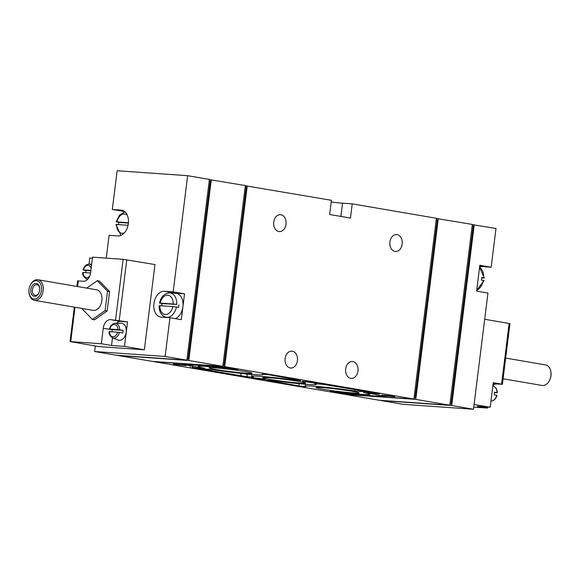 <?xml version="1.0" encoding="UTF-8"?>
<svg xmlns="http://www.w3.org/2000/svg" width="580" height="580" viewBox="0 0 580 580"><rect width="100%" height="100%" fill="white"/><g stroke="black" fill="none" stroke-linecap="round" stroke-linejoin="round"><path stroke-width="0.87" d="M109.482 331.644L117.66 332.217A6.184 4.183 99.7 0 1 112.969 336.762A6.184 4.183 99.7 0 1 109.482 331.644L109.41 331.716M117.987 329.636L109.809 329.056A6.184 4.183 99.7 0 1 114.499 324.51A6.184 4.183 99.7 0 1 117.987 329.636L123.054 330.368L112.302 329.614A8.047 5.445 -80.3 0 0 112.071 330.904A8.047 5.445 -80.3 0 0 111.998 331.818M123.054 330.368A8.047 5.445 -80.3 0 1 122.728 332.949L117.66 332.217M109.729 329.135L112.302 329.614M119.69 329.832A7.475 5.053 99.7 0 0 115.159 323.357L121.053 323.241A8.598 5.814 99.7 0 1 126.085 332.753A8.598 5.814 99.7 0 1 118.175 340.047L112.658 337.973A7.475 5.053 99.7 0 0 119.364 332.42M89.733 276.015A6.184 4.183 99.7 0 1 85.405 277.269A6.184 4.183 99.7 0 1 83.07 272.477L90.567 273.006M90.893 270.425L83.389 269.896A6.184 4.183 99.7 0 1 87.225 265.415A6.184 4.183 99.7 0 1 91.176 268.163M83.317 269.976L85.891 270.454A8.047 5.445 -80.3 0 0 85.659 271.744A8.047 5.445 -80.3 0 0 85.579 272.658M76.915 286.44L77.604 280.901L83.317 281.249A9.12 6.17 99.7 0 0 90.618 272.644L92.546 257.15L123.127 259.296L154.969 264.567L144.355 349.791L99.057 346.615L70.042 341.591L101.319 343.73L111.534 345.477L112.476 337.901M86.703 288.115L97.266 280.698L99.347 281.061L109.598 291.551L107.184 310.938L94.518 319.826L92.438 319.464L82.186 308.973L82.244 308.502M112.266 329.781L103.247 328.236L101.319 343.73M103.247 328.236A9.12 6.17 99.7 0 1 110.548 319.631L127.549 321.856L124.49 346.39L144.355 349.791M87.08 279.85L87.167 279.161M89.03 264.19L89.806 257.991L92.416 258.173M124.49 346.39L111.534 345.477M474.077 404.47L490.194 407.225L477.238 406.319L487.454 408.066L487.584 407.044M487.454 408.066L473.744 407.109M492.92 385.374A9.12 6.17 -80.3 0 1 496.683 383.967L502.396 384.322L493.254 382.699L490.194 407.225M492.833 386.062L493.761 386.411A7.475 5.053 99.7 0 1 497.009 392.66L494.428 392.182A8.047 5.445 99.7 0 1 494.109 394.762L496.683 395.248A7.475 5.053 99.7 0 1 491.26 401.019L490.97 401.026M494.421 392.566L496.929 392.74M484.691 319.246L509.958 323.633L502.396 384.322M161.74 305.805L161.994 303.739A12.564 8.497 99.7 0 1 162.023 303.601L176.712 304.42A12.318 8.33 99.7 0 0 169.694 292.914L175.609 293.233A13.007 8.794 99.7 0 1 183.041 304.725A13.007 8.794 99.7 0 1 175.196 318.616M161.994 303.739L161.516 305.638M160.138 303.26L160.174 303.086A9.722 6.576 99.7 0 1 167.729 295.198A9.722 6.576 99.7 0 1 173.21 304L160.174 303.086L162.023 303.601M178.93 304.79A12.564 8.497 99.7 0 1 178.604 307.371L172.891 306.588A9.722 6.576 99.7 0 1 165.329 314.476A9.722 6.576 99.7 0 1 159.848 305.674L172.891 306.588M173.21 304L176.712 304.42M118.494 224.619A12.564 8.497 99.7 0 1 118.588 223.706A12.564 8.497 99.7 0 1 118.791 222.423L128.39 223.097M128.419 222.713L116.943 221.908L118.791 222.423M124.316 232.913A9.722 6.576 99.7 0 1 116.624 224.489L128.049 225.294M116.906 222.082L116.943 221.908A9.722 6.576 99.7 0 1 127.339 215.26M479.566 267.337A12.318 8.33 99.7 0 1 483.684 277.863L481.791 277.523A12.564 8.497 99.7 0 1 481.473 280.104L483.358 280.445A12.318 8.33 99.7 0 1 476.709 290.225M481.77 277.907L483.64 278.037M175.088 293.212A13.028 8.809 99.7 0 1 175.704 293.219L184.52 293.835L173.166 291.892L187.644 175.689L117.138 170.745L112.31 209.481L124.599 211.49M116.377 355.236L94.62 351.509L165.126 356.454L186.883 360.18L116.377 355.236M122.293 210.301L121.126 210.098A13.028 8.809 99.7 0 1 121.713 210.17A13.028 8.809 99.7 0 1 128.274 224.061A13.028 8.809 99.7 0 1 117.907 235.922L109.098 235.306L106.256 258.114M95.309 345.97L94.62 351.509M123.569 212.164L123.663 211.424M121.126 210.098L112.31 209.481M173.166 291.892L164.357 291.276A13.028 8.809 99.7 0 0 153.99 303.137A13.028 8.809 99.7 0 0 160.551 317.028A13.028 8.809 99.7 0 0 161.138 317.101L169.954 317.717L165.126 356.454M169.954 317.717L181.301 319.66L184.52 293.835M187.644 175.689L209.402 179.409L186.883 360.18M472.323 224.627L495.994 228.491L491.173 267.228L479.82 265.277L476.6 291.102L487.954 293.045L473.476 409.255L402.97 404.311L381.22 400.591L451.726 405.536L473.476 409.255M474.237 224.764L451.726 405.536M479.602 267.032A13.028 8.809 -80.3 0 1 482.357 266.604L491.173 267.228M192.074 367.582L200.985 368.496L192.074 367.582L192.139 367.053M370.692 393.001L367.111 392.268L376.028 393.182L379.603 393.914L370.692 393.001L370.758 392.471M175.385 364.537L186.245 365.639L179.829 364.53L173.333 364.03L175.385 364.537M383.902 395.611L394.77 396.705L388.346 395.596L381.858 395.103L383.902 395.611M322.85 389.224A21.707 1.08 -172.9 0 0 346.557 392.363A21.707 1.08 -172.9 0 0 359.056 392.885A21.707 1.08 -172.9 0 0 337.669 389.187A21.707 1.08 -172.9 0 0 316.027 387.527A21.707 1.08 -172.9 0 0 322.85 389.224M215.883 369.482A21.707 1.08 -172.9 0 0 239.583 372.621A21.707 1.08 -172.9 0 0 252.082 373.143A21.707 1.08 -172.9 0 0 230.695 369.445A21.707 1.08 -172.9 0 0 209.061 367.778A21.707 1.08 -172.9 0 0 215.883 369.482M269.367 379.356A21.707 1.08 -172.9 0 0 293.074 382.495A21.707 1.08 -172.9 0 0 305.573 383.01A21.707 1.08 -172.9 0 0 284.185 379.313A21.707 1.08 -172.9 0 0 262.544 377.652A21.707 1.08 -172.9 0 0 269.367 379.356M198.258 368.438L213.266 369.743A32.567 1.617 7.1 0 0 246.058 373.868A32.567 1.617 7.1 0 0 262.885 374.542A32.567 1.617 7.1 0 0 262.298 374.143L269.178 374.81L300.52 380.495A14.333 0.711 7.1 0 0 296.423 380.27L292.45 379.857A32.567 1.617 7.1 0 0 251.727 376.362A32.567 1.617 7.1 0 0 253.511 377.123L252.235 377.174A14.333 0.711 7.1 0 0 246.942 376.739L198.258 368.438M363.551 392.522L375.383 394.335A13.028 0.645 7.1 0 0 379.494 395.306L386.135 396.727L347.71 394.03L330.317 391.34L333.638 391.391A32.567 1.617 7.1 0 0 369.851 394.284A32.567 1.617 7.1 0 0 363.551 392.522L363.573 392.312M413.888 399.054L343.382 394.11L154.207 361.717L224.714 366.661L413.888 399.054L436.407 218.283L352.227 203.87L342.526 203.188A14.333 0.711 7.1 0 1 331.202 202.007M263.69 379.487L251.379 377.711L258.535 378.24L265.604 379.479L263.69 379.487M314.81 383.068L302.499 381.292L309.655 381.821L316.716 383.061L314.81 383.068M182.171 364.363L220.393 366.741L237.786 369.431L234.465 369.38A32.567 1.617 7.1 0 0 198.244 366.488A32.567 1.617 7.1 0 0 204.551 368.249L192.712 366.437A13.028 0.645 7.1 0 0 188.601 365.465L182.207 364.059M267.409 380.567L266.089 380.248L267.583 380.277A14.333 0.711 7.1 0 0 271.672 380.502L275.645 380.915A32.567 1.617 7.1 0 0 316.368 384.409A32.567 1.617 7.1 0 0 314.592 383.648L315.861 383.598A14.333 0.711 7.1 0 0 321.161 384.033L369.634 392.007L354.829 391.029A32.567 1.617 7.1 0 0 322.038 386.903A32.567 1.617 7.1 0 0 305.211 386.229A32.567 1.617 7.1 0 0 305.805 386.628L298.925 385.961L267.445 380.262M245.318 185.752L331.412 200.303L329.643 214.506L350.458 218.073L352.227 203.87M357.969 371.019A8.468 6.22 94 0 0 352.415 361.514A8.468 6.22 94 0 0 345.615 369.525A8.468 6.22 94 0 0 351.226 378.414A8.468 6.22 94 0 0 357.969 371.019M297.438 360.651A8.468 6.22 94 0 0 291.878 351.146A8.468 6.22 94 0 0 285.077 359.165A8.468 6.22 94 0 0 290.696 368.046A8.468 6.22 94 0 0 297.438 360.651M402.186 244.071A8.468 6.22 94 0 0 396.626 234.574A8.468 6.22 94 0 0 389.825 242.585A8.468 6.22 94 0 0 395.444 251.466A8.468 6.22 94 0 0 402.186 244.071M286.034 224.185A8.468 6.22 94 0 0 280.474 214.687A8.468 6.22 94 0 0 273.673 222.698A8.468 6.22 94 0 0 279.292 231.579A8.468 6.22 94 0 0 286.034 224.185M247.232 185.89L224.714 366.661M209.373 179.604L245.34 185.564L222.821 366.335L152.315 361.391L118.269 355.562L188.775 360.506L222.821 366.335M436.385 218.471L472.345 224.438L449.834 405.21L379.327 400.265L345.274 394.436L415.78 399.381L449.834 405.21M209.228 180.793L210.25 180.967L188.05 359.15L187.021 359.078M187.036 358.976L188.05 359.15M211.287 179.735L188.775 360.506M245.166 186.941L246.188 187.123L223.996 365.306L222.959 365.233M222.974 365.132L223.996 365.306M436.233 219.661L437.255 219.835L415.062 398.025L414.026 397.952M414.04 397.851L415.062 398.025M438.299 218.609L415.78 399.381M472.178 225.816L473.2 225.99L451.001 404.18L449.971 404.108M449.978 404.006L451.001 404.18M192.915 364.813L192.712 366.437M316.448 383.793A32.567 1.617 7.1 0 1 328.258 384.924M240.163 373.259L247.261 374.158A14.333 0.711 7.1 0 1 251.959 374.528M505.666 358.077L545.628 364.921A10.425 7.047 99.7 0 1 550.942 372.215L551 372.708A9.222 6.235 99.7 0 1 549.767 379.907L549.55 380.349A10.425 7.047 99.7 0 1 542.111 385.461L503.085 378.784M550.942 372.215A10.425 7.047 99.7 0 1 549.55 380.349M116.413 323.336A9.12 6.17 99.7 0 1 120.763 321.378L127.549 321.856M90.843 270.802L85.891 270.454M97.266 280.698L107.517 291.196L109.598 291.551M107.517 291.196L105.103 310.575L107.184 310.938M105.103 310.575L92.438 319.464M30.233 285.309L30.45 284.867A10.425 7.047 99.7 0 1 37.889 279.756L96.613 289.812A10.425 7.047 99.7 0 1 101.797 301.274A10.425 7.047 99.7 0 1 93.09 310.358L34.372 300.302A10.425 7.047 99.7 0 1 29.058 293.009L29 292.516A9.222 6.235 99.7 0 1 29.022 289.442A9.222 6.235 99.7 0 1 30.233 285.309A9.222 6.235 99.7 0 1 40.259 283.337A9.222 6.235 99.7 0 1 37.801 297.714A9.222 6.235 99.7 0 1 29 292.516M38.918 292.885A5.387 3.639 99.7 0 1 35.17 295.329A5.387 3.639 99.7 0 1 32.437 289.768A5.387 3.639 99.7 0 1 36.989 284.715A5.387 3.639 99.7 0 1 39.708 288.26M30.856 289.572A6.511 4.408 99.7 0 1 35.307 283.468A6.511 4.408 99.7 0 1 39.687 288.021A6.511 4.408 99.7 0 1 38.816 293.103A6.511 4.408 99.7 0 1 33.444 296.083A6.511 4.408 99.7 0 1 30.856 289.572M37.889 279.756A10.425 7.047 99.7 0 1 43.08 291.218A10.425 7.047 99.7 0 1 34.372 300.302M87.935 278.994A7.475 5.053 99.7 0 1 86.239 278.813L87.631 279.335M83.034 269.896C84.056 266.409 85.956 264.509 88.74 264.197A7.475 5.053 99.7 0 1 91.517 265.43M78.3 280.901L77.59 286.556M75.016 307.262L70.738 341.584M123.127 259.296L115.572 319.979M126.781 259.746L119.226 320.428M509.131 323.437L501.577 384.12M176.385 307.008A12.318 8.33 99.7 0 1 165.547 317.13L166.808 317.499M342.526 203.188L340.88 216.434M234.523 368.873L234.465 369.38M188.725 364.515L188.601 365.465M347.826 393.08L347.71 394.03M341.968 392.421L341.859 393.312M299.2 383.706L298.925 385.961M355.018 389.506L354.829 391.029M360.224 390.398L360.071 391.645M296.525 379.494L296.423 380.27M294.981 379.226L294.865 380.154M292.581 378.812L292.45 379.857M252.293 376.739L252.235 377.174M247.261 374.158L246.942 376.739M241.084 373.418L240.758 376M482.357 266.604L479.711 266.155M175.704 293.219L164.357 291.276M496.683 383.967L493.167 383.365M120.763 321.378L110.548 319.631M368.851 392.29L368.8 392.682M190.225 366.872L190.182 367.263M109.127 331.644C108.699 333.877 109.874 335.979 112.658 337.973M115.159 323.357C112.368 323.669 110.468 325.568 109.446 329.056M82.708 272.484C82.28 274.71 83.462 276.82 86.239 278.813M88.74 264.197L91.676 264.139M74.334 307.146L70.042 341.591M493.761 386.411C496.023 387.447 497.198 389.557 497.292 392.74M491.26 401.019C494.044 400.715 495.943 398.815 496.966 395.328M159.145 305.674C159.029 311.518 161.16 315.339 165.547 317.13M169.694 292.914C164.423 293.291 161.015 296.685 159.471 303.094M124.983 211.809L119.386 215.173L116.239 221.908M115.92 224.496L120.944 235.386M476.695 290.363L484.024 280.618M479.573 267.279L484.343 278.037M198.404 365.197L198.244 366.488M369.96 393.407L369.851 394.284M305.457 384.264L305.211 386.229M316.462 383.655L316.368 384.409M262.943 374.071L262.885 374.542M251.974 374.397L251.727 376.362"/></g></svg>
